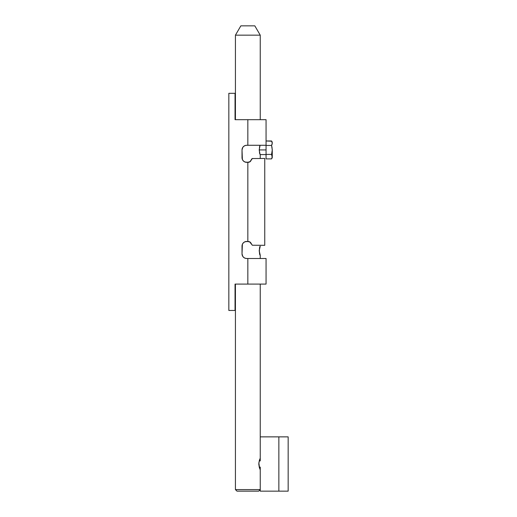 <?xml version="1.0" encoding="UTF-8"?>
<svg xmlns="http://www.w3.org/2000/svg" width="517" height="517" viewBox="0 0 517 517"><rect width="100%" height="100%" fill="white"/><g stroke="black" fill="none" stroke-linecap="round" stroke-linejoin="round"><path stroke-width="0.78" d="M248.767 241.484L250.609 242.557L252.29 245.226L264.756 245.317L264.756 158.46L252.296 158.551L249.782 161.918L246.674 162.338A4.653 4.653 0 0 1 242.021 157.685L242.021 149.93A4.653 4.653 0 0 1 246.674 145.277L266.061 145.277L247.837 145.277L247.837 119.685L266.061 119.685L235.041 119.685L235.041 93.319L228.837 93.319L228.837 310.458L228.837 93.319L235.041 93.319L235.041 119.685L247.837 119.685L247.837 145.277L245.769 145.367L244.089 146.059L242.803 147.345L242.021 149.93L242.376 159.469L243.384 160.974L244.89 161.983L247.837 162.338L247.837 241.439L250.228 242.169L252.29 245.226L264.756 245.317L264.756 158.46L252.29 158.551L250.228 161.601L247.837 162.338L247.837 241.439L244.89 241.794L243.384 242.803L242.376 244.308L242.021 253.847L242.803 256.432L244.089 257.718L245.769 258.41L247.837 258.5L247.837 284.091L266.061 284.091L235.041 284.091L235.041 310.458L228.837 310.458L235.041 310.458L235.041 284.091L247.837 284.091L247.837 258.5L246.674 258.5A4.653 4.653 0 0 1 242.021 253.847A4.653 4.653 0 0 0 246.674 258.5M266.061 258.5L247.837 258.5L266.061 258.5L266.061 284.091M246.674 241.439A4.653 4.653 0 0 0 242.021 246.092A4.653 4.653 0 0 1 246.674 241.439L249.789 241.859L251.281 244.024L250.919 243.003M250.609 161.22L251.281 159.753L250.228 161.601L248.225 162.338L249.297 162.144M252.29 158.551L252.813 158.46L251.831 158.816L251.281 159.753L251.818 158.822L251.146 160.283M242.111 245.187L242.376 244.308M242.376 159.469L242.111 158.59M242.803 147.345L243.384 146.641M242.021 246.092L242.021 253.847M242.021 157.685A4.653 4.653 0 0 0 246.674 162.338M246.674 145.277A4.653 4.653 0 0 0 242.021 149.93M250.228 161.601L249.782 161.918M260.245 145.426L260.245 145.426C259.114 145.148 259.114 154.712 260.245 154.434L260.245 158.46L260.245 154.434M260.245 246.241C259.114 245.963 259.114 255.527 260.245 255.249L259.191 250.745L260.245 246.241M235.429 489.599L236.98 491.15L258.694 491.15L260.245 489.599L235.429 489.599L260.245 489.599L258.694 491.15L236.98 491.15L235.429 489.599L235.429 284.091L235.429 489.599M260.245 469.824L259.269 467.245L258.797 464.007L259.269 460.763L260.245 458.191M260.245 460.906L259.23 460.906L260.245 460.906L260.245 284.091L260.245 460.602M260.245 258.5L260.245 255.249L260.245 258.5M259.547 468.124L258.855 462.857L260.038 458.644M235.429 35.156L235.429 119.685L235.429 35.156L260.245 35.156L235.429 35.156L240.857 25.85L235.429 35.156M260.245 119.685L260.245 35.156L254.816 25.85L240.857 25.85L254.816 25.85L260.245 35.156L260.245 119.685M259.928 153.672L259.191 149.93L259.928 146.188M260.038 469.371L260.193 469.707M259.812 468.835L259.683 468.499M259.812 459.18L259.54 459.897M259.747 253.983L260.245 255.249M259.728 253.931L259.191 250.758L259.721 247.598M260.245 467.413L260.245 491.15L288.163 491.15L288.163 436.865L278.857 436.865L288.163 436.865L288.163 491.15L260.245 491.15L260.245 467.109L259.23 467.109L260.245 467.109M260.245 436.865L278.857 436.865L278.857 491.15L278.857 436.865L260.245 436.865M259.741 468.661L260.245 468.661L259.741 468.661M260.245 459.354L259.741 459.354L260.245 459.354M266.061 149.93L259.191 149.93L266.061 149.93M271.703 141.212L266.061 140.973L271.574 140.973L272.265 143.215L271.574 145.451L266.061 145.451L266.061 140.973L266.061 145.451L271.574 145.451L272.265 149.93L271.574 154.409L266.061 154.409L266.061 145.451L266.061 154.409L271.574 154.409L272.265 156.645L271.574 158.887L266.061 158.887L266.061 154.409L266.061 158.887L271.574 158.887L272.265 157.685L272.265 149.93L271.574 154.409L272.078 152.205M272.078 147.675L271.574 145.451L272.22 143.784L272.078 142.085L272.22 143.784L271.574 145.451L272.078 144.346M271.574 154.409L272.265 157.685M272.265 142.175L271.574 140.973L272.22 142.647M272.22 148.799L272.265 156.645M266.061 119.685L266.061 140.973M266.061 154.583L260.245 154.583"/></g></svg>
